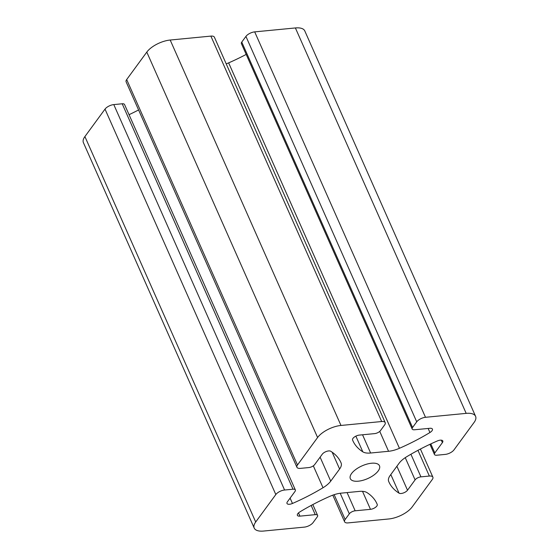 <?xml version="1.0" encoding="UTF-8"?>
<svg xmlns="http://www.w3.org/2000/svg" width="559" height="559" viewBox="0 0 559 559"><rect width="100%" height="100%" fill="white"/><g stroke="black" fill="none" stroke-linecap="round" stroke-linejoin="round"><path stroke-width="0.84" d="M432.317 479.447L412.2 506.901A18.747 8.189 -23.9 0 1 388.812 518.969L348.124 522.896A7.029 3.075 -23.9 0 1 344.596 521.785A7.029 3.075 -23.9 0 1 345.155 519.5L349.312 513.826A4.689 2.047 -23.9 0 1 355.161 510.807L370.484 509.333A5.08 2.222 156.1 0 0 375.417 507.397A5.08 2.222 156.1 0 0 377.241 504.442A117.173 51.197 156.1 0 0 376.927 503.715A117.173 51.197 156.1 0 0 366.984 492.598A18.747 8.189 156.1 0 0 359.171 491.41L341.228 493.143A18.747 8.189 156.1 0 0 330.355 496.126A117.173 51.197 156.1 0 0 299.855 511.911A5.08 2.222 156.1 0 0 297.381 515.335A5.08 2.222 156.1 0 0 299.931 516.139L315.255 514.657A4.689 2.047 -23.9 0 1 317.603 515.398A4.689 2.047 -23.9 0 1 317.233 516.921L313.075 522.595A7.029 3.075 -23.9 0 1 304.306 527.123L263.61 531.05A18.747 8.189 -23.9 0 1 254.212 528.087A18.747 8.189 -23.9 0 1 255.701 522.001L275.818 494.547A7.029 3.075 -23.9 0 1 284.587 490.019L293 489.209A4.689 2.047 -23.9 0 1 295.348 489.95A4.689 2.047 -23.9 0 1 294.977 491.473L287.403 501.807A5.08 2.222 156.1 0 0 286.998 503.456A5.08 2.222 156.1 0 0 292.469 503.463A117.173 51.197 156.1 0 0 323.018 487.734A18.747 8.189 156.1 0 0 330.725 481.138L339.599 469.029A18.747 8.189 156.1 0 0 341.123 463.027A117.173 51.197 156.1 0 0 340.906 462.517A117.173 51.197 156.1 0 0 330.725 451.253A5.08 2.222 156.1 0 0 326.477 451.427A5.08 2.222 156.1 0 0 322.277 454.208L314.703 464.543A4.689 2.047 -23.9 0 1 308.861 467.562L300.449 468.372A7.029 3.075 -23.9 0 1 296.92 467.261A7.029 3.075 -23.9 0 1 297.479 464.983L317.596 437.522A18.747 8.189 -23.9 0 1 340.983 425.455L381.671 421.528A7.029 3.075 -23.9 0 1 385.2 422.639A7.029 3.075 -23.9 0 1 384.641 424.924L380.483 430.598A4.689 2.047 -23.9 0 1 374.635 433.616L359.311 435.098A5.08 2.222 156.1 0 0 354.378 437.033A5.08 2.222 156.1 0 0 352.561 439.982A117.173 51.197 156.1 0 0 352.869 440.716A117.173 51.197 156.1 0 0 362.819 451.833A18.747 8.189 156.1 0 0 370.624 453.014L388.568 451.288A18.747 8.189 156.1 0 0 399.44 448.297A117.173 51.197 156.1 0 0 429.941 432.519A5.08 2.222 156.1 0 0 432.414 429.088A5.08 2.222 156.1 0 0 429.864 428.292L414.54 429.766A4.689 2.047 -23.9 0 1 412.193 429.026A4.689 2.047 -23.9 0 1 412.563 427.502L416.721 421.828A7.029 3.075 -23.9 0 1 425.497 417.3L466.185 413.374A18.747 8.189 -23.9 0 1 475.59 416.343A18.747 8.189 -23.9 0 1 474.095 422.429L453.985 449.883A7.029 3.075 -23.9 0 1 445.209 454.404L436.803 455.222A4.689 2.047 -23.9 0 1 434.448 454.474A4.689 2.047 -23.9 0 1 434.818 452.958L442.4 442.616A5.08 2.222 156.1 0 0 442.798 440.967A5.08 2.222 156.1 0 0 437.327 440.967A117.173 51.197 156.1 0 0 406.777 456.689A18.747 8.189 156.1 0 0 399.07 463.292L390.196 475.395A18.747 8.189 156.1 0 0 388.673 481.404A117.173 51.197 156.1 0 0 388.896 481.914A117.173 51.197 156.1 0 0 399.07 493.178A5.08 2.222 156.1 0 0 403.319 492.996A5.08 2.222 156.1 0 0 407.518 490.222L415.092 479.881A4.689 2.047 -23.9 0 1 420.941 476.862L429.354 476.051A7.029 3.075 -23.9 0 1 432.876 477.162A7.029 3.075 -23.9 0 1 432.317 479.447M371.476 463.236A15.938 6.96 -23.9 0 1 379.47 465.759A15.938 6.96 -23.9 0 1 367.717 478.581A15.938 6.96 -23.9 0 1 350.332 478.672A15.938 6.96 -23.9 0 1 355.901 469.378A15.938 6.96 -23.9 0 1 371.476 463.236M254.212 528.087L83.41 142.657A18.747 8.189 -23.9 0 1 84.905 136.571L105.015 109.117A7.029 3.075 -23.9 0 1 113.791 104.596L122.197 103.778A4.689 2.047 -23.9 0 1 124.552 104.526L295.348 489.95M129.059 114.686A117.173 51.197 156.1 0 0 138.583 109.955M296.92 467.261L126.124 81.838A7.029 3.075 -23.9 0 1 126.683 79.553L146.8 52.099A18.747 8.189 -23.9 0 1 170.188 40.031L210.876 36.104A7.029 3.075 -23.9 0 1 214.404 37.215L385.2 422.639M226.206 63.852A18.747 8.189 156.1 0 0 228.645 62.874A117.173 51.197 156.1 0 0 246.191 54.419M412.193 429.026L241.397 43.602A4.689 2.047 -23.9 0 1 241.767 42.079L245.925 36.405A7.029 3.075 -23.9 0 1 254.694 31.877L295.39 27.95A18.747 8.189 -23.9 0 1 304.788 30.913L475.59 416.343M420.941 476.862L410.921 454.25M429.354 476.051L417.957 450.337M415.092 479.881L405.247 457.667M407.518 490.222L396.897 466.255M399.07 493.178L390.818 474.549M442.4 442.616L441.31 440.164M434.818 452.958L430.807 443.909M466.185 413.374L295.39 27.95M425.497 417.3L254.694 31.877M416.721 421.828L245.925 36.405M412.563 427.502L241.767 42.079M429.941 432.519L428.138 428.453M399.44 448.297L228.645 62.874M388.568 451.288L379.75 431.38M370.624 453.014L362.546 434.783M362.819 451.833L355.866 436.139M381.671 421.528L210.876 36.104M340.983 425.455L170.188 40.031M317.596 437.522L146.8 52.099M297.479 464.983L126.683 79.553M341.123 463.027L340.676 462.007M339.599 469.029L332.137 452.189M330.725 481.138L320.111 457.171M323.018 487.734L313.319 465.843M292.469 503.463L290.1 498.125M293 489.209L122.197 103.778M284.587 490.019L113.791 104.596M275.818 494.547L105.015 109.117M255.701 522.001L84.905 136.571M315.255 514.657L311.174 505.455M299.931 516.139L298.499 512.91M377.241 504.442L376.591 502.988M370.484 509.333L362.511 491.34M355.161 510.807L347.083 492.577M349.312 513.826L340.2 493.262M345.155 519.5L334.156 494.68M429.941 444.314L434.448 454.474M312.809 504.581L317.603 515.398M332.794 495.148L344.596 521.785M420.417 449.045L432.876 477.162"/></g></svg>
